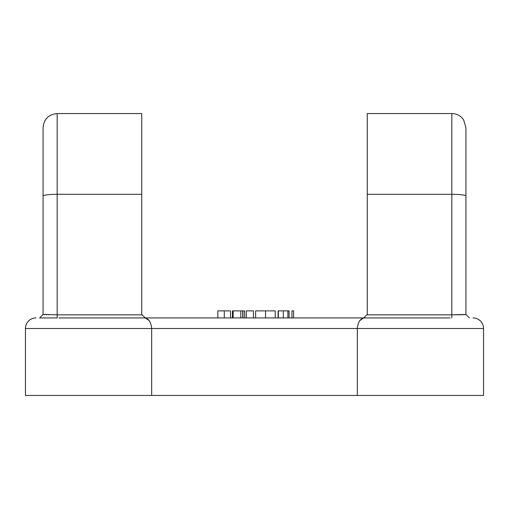 <?xml version="1.0" encoding="UTF-8"?>
<svg xmlns="http://www.w3.org/2000/svg" width="509" height="509" viewBox="0 0 509 509"><rect width="100%" height="100%" fill="white"/><g stroke="black" fill="none" stroke-linecap="round" stroke-linejoin="round"><path stroke-width="0.76" d="M58.929 317.928L450.071 317.928M43.068 250.975L43.068 314.435L57.167 314.848L142.183 314.848L145.262 317.928L122.357 317.928M57.167 317.928L39.587 317.928L43.068 314.435L43.068 127.644C43.908 119.081 48.603 114.379 57.167 113.545L57.167 317.928M386.643 317.928L363.738 317.928L366.824 314.848L451.833 314.848L465.932 314.435L465.932 159.355M151.676 395.455L357.324 395.455L357.324 328.502L25.45 328.502L25.45 395.455L151.676 395.455L151.676 328.502C150.95 321.542 148.342 318.017 143.85 317.928M357.324 395.455L483.55 395.455L483.55 328.502L357.324 328.502C358.05 321.542 360.658 318.017 365.15 317.928M287.897 317.928L287.897 310.884L289.093 310.884L289.093 317.928M287.897 310.884L278.092 310.884L278.092 317.928M278.334 310.884L278.334 317.928M283.303 310.884L283.303 317.928M244.625 317.928L244.625 310.884L233.147 310.884L233.147 317.928M240.802 310.884L240.802 317.928M242.736 310.884L242.736 317.928M242.952 310.884L242.952 317.928M233.147 310.884L232.435 310.884L232.435 317.928M142.183 314.848L141.737 314.403L141.737 113.545L57.167 113.545M366.824 314.848L367.263 314.403L367.263 113.545L451.833 113.545C456.827 113.685 460.76 115.804 463.616 119.901L465.932 127.644L465.932 314.435L469.419 317.928M293.629 317.928L293.629 310.884L291.956 310.884L291.956 317.928M253.469 317.928L253.469 310.884L246.299 310.884L246.299 317.928M224.284 317.928L224.284 310.884L230.52 310.884L230.52 317.928M224.284 310.884L217.852 310.884L217.852 317.928M275.223 317.928L275.223 310.884L265.545 310.884L265.545 317.928M265.545 310.884L255.62 310.884L255.62 317.928M48.889 314.772L48.291 314.759M46.822 314.721L44.143 314.594M44.137 314.594L43.341 314.517M465.665 314.511L465.341 314.549M464.908 314.587L464.335 314.626M463.521 314.664L462.84 314.689M462.178 314.715L451.833 314.848L451.833 194.317L367.263 194.317M472.976 317.928A10.574 10.574 0 0 1 483.55 328.502M363.267 318.208L359.882 320.543M25.45 328.502A10.574 10.574 0 0 1 36.024 317.928M145.733 318.208L149.118 320.543M141.737 194.317L57.167 194.317A14.093 1.667 0 0 0 43.068 195.984M465.932 195.984A14.093 1.667 0 0 0 451.833 194.317L451.833 113.545M451.833 317.928L451.833 314.848"/></g></svg>
